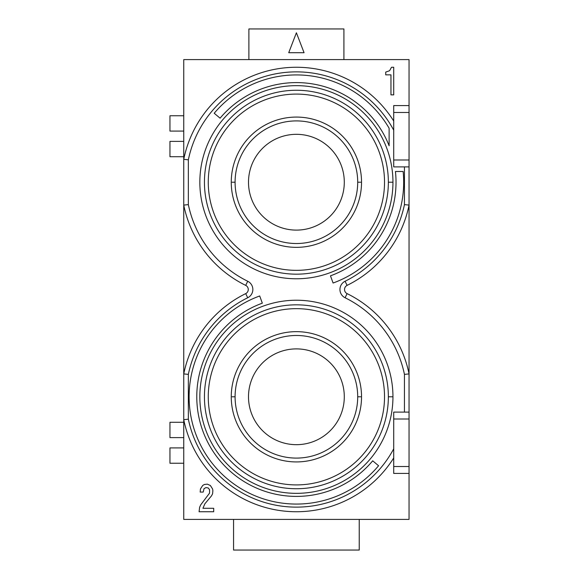 <?xml version="1.0" encoding="UTF-8"?>
<svg xmlns="http://www.w3.org/2000/svg" width="579" height="579" viewBox="0 0 579 579"><rect width="100%" height="100%" fill="white"/><g stroke="black" fill="none" stroke-linecap="round" stroke-linejoin="round"><path stroke-width="0.87" d="M403.143 171.485A107.289 107.289 0 0 1 333.091 283.03L330.471 275.828A99.624 99.624 0 0 0 395.443 171.485L403.143 171.485M393.72 466.522L409.049 466.522L409.049 159.992L393.72 159.992M209.555 489.66L209.555 493.113L200.732 504.837L199.625 507.247L199.075 511.735L213.694 511.735L213.694 508.282L202.939 508.282L204.865 503.802L211.487 495.87L212.594 493.8L212.869 490.695L212.594 488.973L210.387 485.528L207.347 484.145L204.315 484.493L202.657 485.528L200.45 488.973L200.175 492.078L203.215 492.078L204.04 488.633L205.972 487.598L208.179 487.938L209.555 489.66M389.124 145.792L389.124 128.248A107.289 107.289 0 0 0 214.208 113.252L220.085 118.181A99.624 99.624 0 0 1 389.124 145.792M389.58 70.718L385.723 72.093L385.723 74.85L390.963 74.85L390.963 94.855L393.72 94.855L393.72 67.265L391.513 67.265L389.58 70.718M393.72 121.047L393.72 105.581L409.049 105.581L409.049 59.601L183.746 59.601L183.746 159.341L188.349 159.804A110.35 110.35 0 0 1 393.72 130.203L393.72 121.047A114.946 114.946 0 0 0 183.746 159.341L183.746 205.089A114.946 114.946 0 0 0 245.691 285.375A4.596 4.596 0 0 1 245.691 293.625A4.596 4.596 0 0 0 245.691 285.375L247.718 281.249A110.35 110.35 0 0 1 188.349 204.626L188.349 159.804M404.446 374.374L404.446 412.11L409.049 412.11L409.049 373.911L404.446 374.374A110.35 110.35 0 0 0 345.077 297.751A9.199 9.199 0 0 1 345.077 281.249A110.35 110.35 0 0 0 404.446 204.626L404.446 166.89L393.72 166.89L393.72 130.203M235.088 396.789A61.309 61.309 0 0 0 296.397 458.09A61.309 61.309 0 0 0 357.706 396.789A61.309 61.309 0 0 0 296.397 335.48A61.309 61.309 0 0 0 235.088 396.789A61.309 61.309 0 0 0 296.397 458.09A61.309 61.309 0 0 0 357.706 396.789A61.309 61.309 0 0 0 296.397 335.48A61.309 61.309 0 0 0 235.088 396.789L232.128 396.789M378.579 465.748A107.289 107.289 0 0 1 208.512 458.322A107.289 107.289 0 0 1 259.703 295.97L262.323 303.172A99.624 99.624 0 0 0 214.795 453.929A99.624 99.624 0 0 0 372.71 460.819L378.579 465.748M404.446 412.11L393.72 412.11L393.72 473.419L409.049 473.419L409.049 519.399L183.746 519.399L183.746 205.089L188.349 204.626M288.733 52.703L296.397 32.779L304.062 52.703L288.733 52.703M409.049 412.11L409.049 381.46M343.912 59.601L343.912 28.95L248.883 28.95L248.883 59.601M409.049 105.581L409.049 112.478L393.72 112.478M409.049 419.008L393.72 419.008M359.233 519.399L359.233 550.05L233.561 550.05L233.561 519.399M393.72 448.797A110.35 110.35 0 0 1 188.349 419.196L183.746 419.659A114.946 114.946 0 0 0 393.72 457.953M409.049 466.522L409.049 473.419M409.049 112.478L409.049 159.992M296.397 274.171A91.96 91.96 0 0 0 388.357 182.211A91.96 91.96 0 0 1 296.397 274.171A91.96 91.96 0 0 1 204.438 182.211A91.96 91.96 0 0 1 296.397 90.259A91.96 91.96 0 0 1 388.357 182.211L392.953 182.211A96.555 96.555 0 0 1 296.397 278.774A96.555 96.555 0 0 1 199.842 182.211A96.555 96.555 0 0 1 296.397 85.656A96.555 96.555 0 0 1 392.953 182.211M245.691 293.625A114.946 114.946 0 0 0 183.746 373.911A114.946 114.946 0 0 1 245.691 293.625L247.718 297.751A9.199 9.199 0 0 0 247.718 281.249M247.718 297.751A110.35 110.35 0 0 0 188.349 374.374L183.746 373.911M199.842 396.789A96.555 96.555 0 0 1 296.397 300.226A96.555 96.555 0 0 1 392.953 396.789A96.555 96.555 0 0 1 296.397 493.344A96.555 96.555 0 0 1 199.842 396.789M204.438 396.789A91.96 91.96 0 0 1 296.397 304.829A91.96 91.96 0 0 1 388.357 396.789A91.96 91.96 0 0 1 296.397 488.741A91.96 91.96 0 0 1 204.438 396.789M345.077 281.249L347.103 285.375A4.596 4.596 0 0 0 347.103 293.625L345.077 297.751M409.049 205.089A114.946 114.946 0 0 1 347.103 285.375A114.946 114.946 0 0 0 409.049 205.089L404.446 204.626M404.446 166.89L409.049 166.89M409.049 373.911A114.946 114.946 0 0 0 347.103 293.625A114.946 114.946 0 0 1 409.049 373.911M183.746 463.243L169.951 463.243L169.951 447.914L183.746 447.914M183.746 156.714L169.951 156.714L169.951 141.385L183.746 141.385M183.746 437.615L169.951 437.615L169.951 422.286L183.746 422.286M183.746 131.086L169.951 131.086L169.951 115.757L183.746 115.757M296.397 444.679A47.898 47.898 0 0 0 344.295 396.789A47.898 47.898 0 0 0 296.397 348.891A47.898 47.898 0 0 0 248.5 396.789A47.898 47.898 0 0 0 296.397 444.679A47.898 47.898 0 0 0 344.295 396.789M208.266 396.789A88.124 88.124 0 0 0 296.397 484.913A88.124 88.124 0 0 0 384.521 396.789A88.124 88.124 0 0 0 296.397 308.658A88.124 88.124 0 0 0 208.266 396.789M231.26 396.789A65.138 65.138 0 0 0 296.397 461.926A65.138 65.138 0 0 0 361.535 396.789A65.138 65.138 0 0 0 296.397 331.651A65.138 65.138 0 0 0 231.26 396.789A65.138 65.138 0 0 1 296.397 331.651A65.138 65.138 0 0 1 361.535 396.789M235.088 182.211A61.309 61.309 0 0 0 296.397 243.52A61.309 61.309 0 0 0 357.706 182.211A61.309 61.309 0 0 0 296.397 120.91A61.309 61.309 0 0 0 235.088 182.211A61.309 61.309 0 0 0 296.397 243.52A61.309 61.309 0 0 0 357.706 182.211A61.309 61.309 0 0 0 296.397 120.91A61.309 61.309 0 0 0 235.088 182.211L232.128 182.211M296.397 230.109A47.898 47.898 0 0 0 344.295 182.211A47.898 47.898 0 0 0 296.397 134.321A47.898 47.898 0 0 0 248.5 182.211A47.898 47.898 0 0 0 296.397 230.109M208.266 182.211A88.124 88.124 0 0 0 296.397 270.342A88.124 88.124 0 0 0 384.521 182.211A88.124 88.124 0 0 0 296.397 94.088A88.124 88.124 0 0 0 208.266 182.211M231.26 182.211A65.138 65.138 0 0 0 296.397 247.349A65.138 65.138 0 0 0 361.535 182.211A65.138 65.138 0 0 0 296.397 117.074A65.138 65.138 0 0 0 231.26 182.211A65.138 65.138 0 0 1 296.397 117.074A65.138 65.138 0 0 1 361.535 182.211M188.349 419.196L188.349 374.374M392.953 396.789L388.357 396.789M357.706 396.789L360.659 396.789M357.706 182.211L360.659 182.211"/></g></svg>

